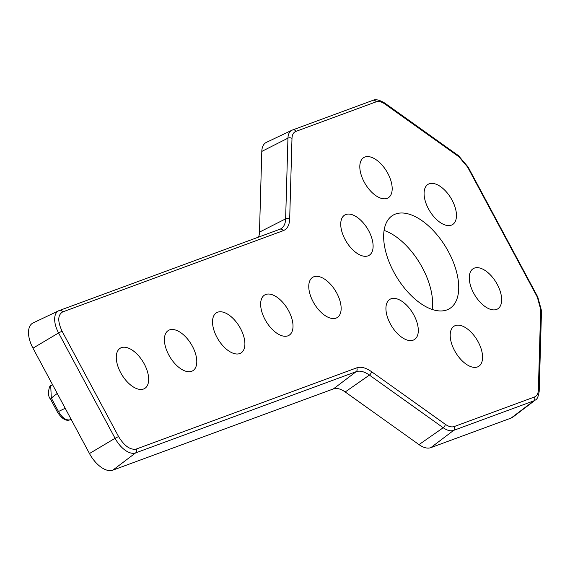 <?xml version="1.0" encoding="UTF-8"?>
<svg xmlns="http://www.w3.org/2000/svg" width="570" height="570" viewBox="0 0 570 570"><rect width="100%" height="100%" fill="white"/><g stroke="black" fill="none" stroke-linecap="round" stroke-linejoin="round"><path stroke-width="0.85" d="M446.894 309.916A54.606 28.771 -121.3 0 1 395.181 274.519A54.606 28.771 -121.3 0 1 392.808 215.332A54.606 28.771 -121.3 0 1 395.487 214.042A54.606 28.771 -121.3 0 1 447.201 249.446A54.606 28.771 -121.3 0 1 449.573 308.627A54.606 28.771 -121.3 0 1 446.894 309.916M336.036 318.11A23.548 12.412 -121.3 0 1 314.056 303.39A23.548 12.412 -121.3 0 1 312.153 277.69A23.548 12.412 -121.3 0 1 313.863 276.756A23.548 12.412 -121.3 0 1 336.485 292.581A23.548 12.412 -121.3 0 1 336.599 317.875A23.548 12.412 -121.3 0 1 336.036 318.11M413.2 340.155A23.548 12.412 -121.3 0 1 391.22 325.434A23.548 12.412 -121.3 0 1 389.317 299.735A23.548 12.412 -121.3 0 1 391.027 298.801A23.548 12.412 -121.3 0 1 413.649 314.626A23.548 12.412 -121.3 0 1 413.763 339.912A23.548 12.412 -121.3 0 1 413.2 340.155M387.087 198.374A23.548 12.412 -121.3 0 1 365.099 183.654A23.548 12.412 -121.3 0 1 363.204 157.954A23.548 12.412 -121.3 0 1 364.914 157.021A23.548 12.412 -121.3 0 1 387.529 172.845A23.548 12.412 -121.3 0 1 387.65 198.132A23.548 12.412 -121.3 0 1 387.087 198.374M496.548 309.453A23.548 12.412 -121.3 0 1 474.568 294.733A23.548 12.412 -121.3 0 1 472.665 269.033A23.548 12.412 -121.3 0 1 474.375 268.099A23.548 12.412 -121.3 0 1 496.997 283.924A23.548 12.412 -121.3 0 1 497.111 309.211A23.548 12.412 -121.3 0 1 496.548 309.453M451.355 225.164A23.548 12.412 -121.3 0 1 429.374 210.444A23.548 12.412 -121.3 0 1 427.472 184.744A23.548 12.412 -121.3 0 1 429.182 183.811A23.548 12.412 -121.3 0 1 451.803 199.635A23.548 12.412 -121.3 0 1 451.917 224.929A23.548 12.412 -121.3 0 1 451.355 225.164M368.006 255.866A23.548 12.412 -121.3 0 1 346.026 241.146A23.548 12.412 -121.3 0 1 344.123 215.446A23.548 12.412 -121.3 0 1 345.833 214.512A23.548 12.412 -121.3 0 1 368.455 230.337A23.548 12.412 -121.3 0 1 368.569 255.631A23.548 12.412 -121.3 0 1 368.006 255.866M477.475 366.945A23.548 12.412 -121.3 0 1 455.487 352.224A23.548 12.412 -121.3 0 1 453.592 326.524A23.548 12.412 -121.3 0 1 455.302 325.591A23.548 12.412 -121.3 0 1 477.916 341.416A23.548 12.412 -121.3 0 1 478.038 366.709A23.548 12.412 -121.3 0 1 477.475 366.945M143.562 389.011A23.548 12.412 -121.3 0 1 121.574 374.291A23.548 12.412 -121.3 0 1 119.672 348.591A23.548 12.412 -121.3 0 1 121.389 347.657A23.548 12.412 -121.3 0 1 144.003 363.482A23.548 12.412 -121.3 0 1 144.117 388.776A23.548 12.412 -121.3 0 1 143.562 389.011M191.677 371.284A23.548 12.412 -121.3 0 1 169.696 356.571A23.548 12.412 -121.3 0 1 167.794 330.871A23.548 12.412 -121.3 0 1 169.504 329.93A23.548 12.412 -121.3 0 1 192.126 345.755A23.548 12.412 -121.3 0 1 192.24 371.049A23.548 12.412 -121.3 0 1 191.677 371.284M239.799 353.557A23.548 12.412 -121.3 0 1 217.818 338.844A23.548 12.412 -121.3 0 1 215.916 313.144A23.548 12.412 -121.3 0 1 217.626 312.21A23.548 12.412 -121.3 0 1 240.241 328.035A23.548 12.412 -121.3 0 1 240.362 353.322A23.548 12.412 -121.3 0 1 239.799 353.557M287.921 335.837A23.548 12.412 -121.3 0 1 265.934 321.117A23.548 12.412 -121.3 0 1 264.031 295.417A23.548 12.412 -121.3 0 1 265.748 294.483A23.548 12.412 -121.3 0 1 288.363 310.308A23.548 12.412 -121.3 0 1 288.477 335.595A23.548 12.412 -121.3 0 1 287.921 335.837M432.16 309.439A54.606 28.771 58.7 0 0 384.087 230.422M52.476 384.551L50.73 385.918L51.307 398.095L57.242 393.443L32.974 348.177A24.004 12.647 -121.3 0 1 33.131 322.912L58.724 310.743A21.09 11.115 -121.3 0 1 59.223 310.536A3 2.537 69.8 0 1 59.408 310.458A3 2.537 69.8 0 1 62.622 311.947L283.204 230.693C287.252 229.069 289.41 225.2 289.674 219.101L291.99 138.41C292.154 134.712 293.457 132.375 295.908 131.392L376.172 101.823C378.694 100.975 381.665 101.745 385.085 104.118L458.9 156.771L467.585 167.031L537.311 297.07L540.681 309.289L538.365 389.987C538.201 393.678 536.897 396.015 534.446 397.005L454.183 426.567C451.661 427.415 448.69 426.652 445.277 424.28L371.455 371.626C365.819 367.7 360.91 366.439 356.735 367.842L136.159 449.089C130.145 450.093 124.281 445.911 118.56 436.542L62.073 331.184C57.506 321.387 57.691 314.975 62.622 311.947M258.516 237.113A24.004 12.647 58.7 0 0 259.485 232.118L261.794 151.421A24.004 12.647 58.7 0 1 266.425 142.358L292.011 130.188A21.09 11.115 -121.3 0 1 292.517 129.974A3 2.537 69.8 0 1 292.695 129.896A3 2.537 69.8 0 1 295.908 131.392M511.083 418.088A24.004 12.647 58.7 0 0 512.829 417.133L535.394 399.998A21.09 11.115 -121.3 0 1 533.862 400.838L453.606 430.4L430.82 447.649L511.083 418.088L533.862 400.838A3 2.537 -110.2 0 0 534.446 397.005M419.007 444.614L443.218 427.735L369.403 375.081L345.192 391.961L419.007 444.614A24.004 12.647 58.7 0 0 430.82 447.649M345.192 391.961A24.004 12.647 58.7 0 0 333.372 388.925L112.796 470.172A24.004 12.647 -121.3 0 1 89.469 453.535L65.194 408.27L58.496 411.504C62.166 417.839 66.035 420.603 70.117 419.791L71.115 419.306M57.242 393.443L65.194 408.27M58.005 412.16L58.496 411.504L51.307 398.095L50.816 398.751M89.469 453.535L115.076 438.301L58.582 332.944L32.974 348.177M112.796 470.172L135.575 452.922A21.09 11.115 -121.3 0 1 115.076 438.301L118.56 436.542M333.372 388.925L356.157 371.676L135.575 452.922A3 2.537 -110.2 0 0 136.159 449.089M259.485 232.118L285.634 218.852L287.95 138.154L261.794 151.421M62.073 331.184L58.582 332.944A21.09 11.115 -121.3 0 1 58.724 310.743L279.984 229.204A3 2.537 -110.2 0 0 279.806 229.283M356.735 367.842A3 2.537 -110.2 0 1 356.157 371.676A26.911 14.179 -121.3 0 1 369.403 375.081A3 1.61 125.5 0 0 371.455 371.626M454.183 426.567A3 2.537 69.8 0 1 453.606 430.4A21.09 11.115 -121.3 0 1 443.218 427.735A3 1.61 -54.5 0 0 445.277 424.28M538.365 389.987A3 1.981 1.6 0 1 539.184 391.398L541.5 310.7A3 1.981 -178.4 0 0 540.681 309.289M537.311 297.07L537.774 296.984L468.048 166.939L467.585 167.031M458.9 156.771A3 1.61 -54.5 0 0 458.465 155.653L384.643 102.999A3 1.61 125.5 0 1 385.085 104.118M291.99 138.41A3 1.981 -178.4 0 0 287.95 138.154A21.09 11.115 -121.3 0 1 292.011 130.188L372.958 100.334A3 2.537 -110.2 0 0 372.773 100.413M376.172 101.823A3 2.537 -110.2 0 0 372.958 100.334C375.488 98.995 379.385 99.885 384.643 102.999M289.674 219.101A3 1.981 1.6 0 0 285.634 218.852A26.911 14.179 -121.3 0 1 280.447 229.012A26.911 14.179 -121.3 0 1 280.091 229.168M283.204 230.693A3 2.537 -110.2 0 0 279.984 229.204L280.447 229.012M69.939 419.862C65.992 421.33 61.859 418.793 57.542 412.253L50.352 398.843C46.605 395.559 49.697 383.995 50.744 385.911M539.184 391.398C538.351 396.627 537.09 399.499 535.394 399.998M537.774 296.984L541.5 310.7M458.465 155.653L468.048 166.939"/></g></svg>

